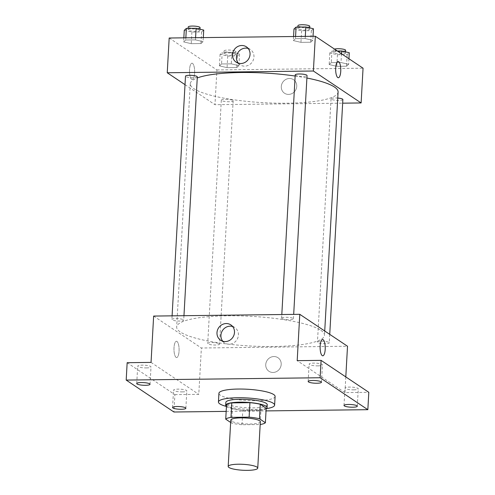<?xml version="1.0" encoding="UTF-8"?>
<svg xmlns="http://www.w3.org/2000/svg" width="495" height="495" viewBox="0 0 495 495"><rect width="100%" height="100%" fill="white"/><g stroke="black" fill="none" stroke-linecap="round" stroke-linejoin="round"><path stroke-width="0.37" stroke-dasharray="2.48 1.86" d="M260.339 421.771A14.807 2.97 3.2 0 1 245.39 423.906A14.807 2.97 3.2 0 1 230.775 420.119M230.645 422.452L231.654 423.126A20.171 4.04 3.2 0 0 241.999 424.741L260.129 424.524A20.171 4.04 3.2 0 0 260.184 424.512M241.999 424.741L242.81 410.256L260.939 410.039L260.129 424.524M266.192 408.239A20.171 4.04 3.2 0 1 260.939 410.039M242.81 410.256A20.171 4.04 3.2 0 1 232.464 408.647L231.654 423.126M226.543 404.687L232.464 408.647M226.438 406.519A20.728 4.152 -176.8 0 0 252.79 410.763A20.728 4.152 -176.8 0 0 266.162 408.74M267.226 404.724A20.728 4.152 3.2 0 1 252.951 407.868A20.728 4.152 3.2 0 1 225.831 402.41M266.329 408.635A28.128 5.637 3.2 0 1 226.289 406.395M275.102 396.446A28.128 5.637 3.2 0 1 246.702 400.505A28.128 5.637 3.2 0 1 218.926 393.308M226.166 411.382L266.044 410.906M127.159 362.693L174.89 394.633L173.918 412.007M174.89 394.633L198.78 394.342L201.372 348.004L347.515 346.246M345.801 376.905L344.922 392.591L368.812 392.306M281.197 364.413A8.143 7.555 -56.2 0 0 277.998 357.736A8.143 7.555 -56.2 0 0 267.189 360.304A8.143 7.555 -56.2 0 0 268.94 371.269A8.143 7.555 -56.2 0 0 276.798 371.442A8.143 7.555 -56.2 0 0 281.197 364.413A8.143 7.555 -56.2 0 0 277.998 357.736A8.143 7.555 -56.2 0 0 267.189 360.304A8.143 7.555 -56.2 0 0 268.94 371.269A8.143 7.555 -56.2 0 0 276.798 371.442A8.143 7.555 -56.2 0 0 281.197 364.413M353.69 389.843A6.664 1.337 -176.8 0 0 358.275 388.829A6.664 1.337 -176.8 0 0 349.557 387.078A6.664 1.337 -176.8 0 0 344.972 388.086A6.664 1.337 -176.8 0 0 353.69 389.843M317.852 365.867A6.664 1.337 -176.8 0 0 322.443 364.852A6.664 1.337 -176.8 0 0 313.725 363.101A6.664 1.337 -176.8 0 0 309.134 364.11A6.664 1.337 -176.8 0 0 317.852 365.867M344.922 392.591L297.192 360.657M146.415 367.921A6.664 1.337 -176.8 0 0 151 366.913A6.664 1.337 -176.8 0 0 142.282 365.155A6.664 1.337 -176.8 0 0 137.697 366.164A6.664 1.337 -176.8 0 0 146.415 367.921M182.247 391.898A6.664 1.337 -176.8 0 0 186.838 390.889A6.664 1.337 -176.8 0 0 178.12 389.132A6.664 1.337 -176.8 0 0 173.535 390.147A6.664 1.337 -176.8 0 0 182.247 391.898M151.049 362.408L198.78 394.342M320.84 330.314A74.027 14.838 3.2 0 1 324.485 335.288A74.027 14.838 3.2 0 1 249.746 345.968A74.027 14.838 3.2 0 1 176.666 327.022A74.027 14.838 3.2 0 1 239.37 315.872A74.027 14.838 3.2 0 1 320.84 330.314M153.642 316.064L201.372 348.004M183.422 319.758A5.921 1.188 3.2 0 1 183.713 320.154A5.921 1.188 3.2 0 1 177.73 321.014A5.921 1.188 3.2 0 1 171.889 319.498A5.921 1.188 3.2 0 1 176.901 318.601A5.921 1.188 3.2 0 1 183.422 319.758M328.977 342.422A5.921 1.188 3.2 0 1 329.268 342.818A5.921 1.188 3.2 0 1 323.291 343.672A5.921 1.188 3.2 0 1 317.443 342.156A5.921 1.188 3.2 0 1 322.455 341.265A5.921 1.188 3.2 0 1 328.977 342.422M219.254 343.734A5.921 1.188 3.2 0 1 219.545 344.136A5.921 1.188 3.2 0 1 213.568 344.99A5.921 1.188 3.2 0 1 207.721 343.474A5.921 1.188 3.2 0 1 212.739 342.577A5.921 1.188 3.2 0 1 219.254 343.734M281.896 318.576A5.921 1.188 -176.8 0 0 288.418 319.733A5.921 1.188 -176.8 0 0 293.43 318.842A5.921 1.188 -176.8 0 0 287.589 317.326A5.921 1.188 -176.8 0 0 281.606 318.18A5.921 1.188 -176.8 0 0 281.896 318.576M176.09 357.378A8.143 2.562 89.3 0 0 176.628 357.551A8.143 2.562 89.3 0 0 179.097 349.383A8.143 2.562 89.3 0 0 176.437 341.272A8.143 2.562 89.3 0 0 173.974 348.579A8.143 2.562 89.3 0 0 176.09 357.378A8.143 2.562 89.3 0 0 176.635 357.551A8.143 2.562 89.3 0 0 179.097 349.383A8.143 2.562 89.3 0 0 176.437 341.272A8.143 2.562 89.3 0 0 173.98 348.579A8.143 2.562 89.3 0 0 176.09 357.378M322.771 355.8L322.771 355.8A8.143 2.562 -90.7 0 1 320.117 347.688A8.143 2.562 -90.7 0 1 322.579 339.514L322.579 339.514M232.631 326.514A9.219 8.551 123.8 0 1 234.791 327.529A9.219 8.551 123.8 0 1 238.411 335.084A9.219 8.551 123.8 0 1 233.43 343.047A9.219 8.551 123.8 0 1 224.532 342.849A9.219 8.551 123.8 0 1 222.775 341.241M338.091 91.99A74.027 14.838 3.2 0 1 263.352 102.669A74.027 14.838 3.2 0 1 190.272 83.729A74.027 14.838 3.2 0 1 197.251 77.963M295.144 76.032A74.027 14.838 3.2 0 1 306.894 78.024M295.212 74.881A5.921 1.188 -176.8 0 0 295.503 75.277A5.921 1.188 -176.8 0 0 302.018 76.434A5.921 1.188 -176.8 0 0 307.036 75.543M232.854 100.436A5.921 1.188 3.2 0 1 233.151 100.838A5.921 1.188 3.2 0 1 227.168 101.692A5.921 1.188 3.2 0 1 221.321 100.176A5.921 1.188 3.2 0 1 226.339 99.285A5.921 1.188 3.2 0 1 232.854 100.436M342.868 99.52A5.921 1.188 3.2 0 1 336.891 100.374A5.921 1.188 3.2 0 1 331.044 98.858A5.921 1.188 3.2 0 1 337.751 98.053M197.313 76.861A5.921 1.188 3.2 0 1 191.336 77.715A5.921 1.188 3.2 0 1 185.489 76.199M185.019 84.657L214.972 104.705L342.664 103.17M169.185 38.01L216.915 69.944L214.972 104.705M216.915 69.944L363.058 68.192M296.746 86.359A8.143 7.555 -56.2 0 0 293.541 79.683A8.143 7.555 -56.2 0 0 282.738 82.244A8.143 7.555 -56.2 0 0 284.489 93.215A8.143 7.555 -56.2 0 0 292.341 93.388A8.143 7.555 -56.2 0 0 296.746 86.359A8.143 7.555 -56.2 0 0 293.541 79.683A8.143 7.555 -56.2 0 0 282.738 82.244A8.143 7.555 -56.2 0 0 284.489 93.215A8.143 7.555 -56.2 0 0 292.341 93.388A8.143 7.555 -56.2 0 0 296.746 86.353M185.724 39.984L183.608 41.889L191.231 43.671L200.964 43.554L203.08 41.654L195.457 39.872L185.724 39.984L183.608 41.889L191.231 43.671L200.964 43.554L203.08 41.654L195.457 39.872L185.724 39.984L185.848 37.812M331.279 62.648L329.163 64.548L336.786 66.336L346.525 66.219L348.635 64.313L341.012 62.531L331.279 62.648L329.163 64.548L336.786 66.336L346.525 66.219L348.635 64.313L341.012 62.531L331.279 62.648L331.928 51.065L329.812 52.965L337.435 54.747L347.168 54.629L349.284 52.73M221.556 63.966L219.446 65.866L227.063 67.648L236.802 67.53L238.918 65.631L231.295 63.849L221.556 63.966L219.446 65.866L227.063 67.648L236.802 67.53L238.918 65.631L231.295 63.849L221.556 63.966L222.206 52.377L220.089 54.277L227.712 56.065L237.452 55.947L239.561 54.048L231.938 52.26L222.206 52.377M295.447 38.672L293.331 40.571L300.954 42.353L310.687 42.242L312.803 40.336L305.18 38.554L295.447 38.672L293.331 40.571L300.954 42.353L310.687 42.242L312.803 40.336L305.18 38.554L295.447 38.672L295.565 36.494M191.633 79.324A8.143 2.562 89.3 0 0 192.178 79.497A8.143 2.562 89.3 0 0 194.64 71.323A8.143 2.562 89.3 0 0 191.98 63.212A8.143 2.562 89.3 0 0 189.523 70.525A8.143 2.562 89.3 0 0 191.633 79.324A8.143 2.562 89.3 0 0 192.178 79.497A8.143 2.562 89.3 0 0 194.64 71.323A8.143 2.562 89.3 0 0 191.986 63.212A8.143 2.562 89.3 0 0 189.523 70.525A8.143 2.562 89.3 0 0 191.633 79.324M338.32 77.746L338.32 77.746A8.143 2.562 -90.7 0 1 335.66 69.634A8.143 2.562 -90.7 0 1 338.122 61.46L338.128 61.46M248.174 48.46A9.219 8.551 123.8 0 1 250.334 49.475A9.219 8.551 123.8 0 1 253.96 57.03A9.219 8.551 123.8 0 1 248.973 64.994A9.219 8.551 123.8 0 1 240.081 64.796A9.219 8.551 123.8 0 1 238.318 63.187M293.981 28.988L301.597 30.77L311.336 30.653L313.446 28.753M309.332 28.803A5.921 1.188 3.2 0 1 309.629 29.199A5.921 1.188 3.2 0 1 303.645 30.053A5.921 1.188 3.2 0 1 297.798 28.537A5.921 1.188 3.2 0 1 302.816 27.646A5.921 1.188 3.2 0 1 309.332 28.803M293.554 36.519L293.331 40.571M301.597 30.77L300.954 42.353M311.336 30.653L310.687 42.242M313.026 36.284L312.803 40.336M305.304 36.376L305.18 38.554M309.79 26.303A5.921 1.188 3.2 0 1 303.806 27.157A5.921 1.188 3.2 0 1 297.965 25.641M184.258 30.3L191.881 32.088L201.613 31.971L203.73 30.071M199.615 30.121A5.921 1.188 3.2 0 1 199.906 30.517A5.921 1.188 3.2 0 1 193.929 31.371A5.921 1.188 3.2 0 1 188.081 29.855A5.921 1.188 3.2 0 1 193.093 28.964A5.921 1.188 3.2 0 1 199.615 30.121M183.837 37.837L183.608 41.889M191.881 32.088L191.231 43.671M201.613 31.971L200.964 43.554M203.309 37.601L203.08 41.654M195.581 37.694L195.457 39.872M200.067 27.621A5.921 1.188 3.2 0 1 194.09 28.475A5.921 1.188 3.2 0 1 188.242 26.959M337.361 50.997L331.928 51.065M345.17 52.779A5.921 1.188 3.2 0 1 345.461 53.175A5.921 1.188 3.2 0 1 339.483 54.029A5.921 1.188 3.2 0 1 333.636 52.513A5.921 1.188 3.2 0 1 338.648 51.622A5.921 1.188 3.2 0 1 345.17 52.779M329.812 52.965L329.163 64.548M337.435 54.747L336.786 66.336M347.168 54.629L346.525 66.219M348.944 58.75L348.635 64.313M341.507 53.769L341.012 62.531M345.621 50.28A5.921 1.188 3.2 0 1 339.644 51.134A5.921 1.188 3.2 0 1 333.797 49.618A5.921 1.188 3.2 0 1 334.527 49.098M235.447 54.097A5.921 1.188 3.2 0 1 235.738 54.493A5.921 1.188 3.2 0 1 229.76 55.347A5.921 1.188 3.2 0 1 223.913 53.831A5.921 1.188 3.2 0 1 228.931 52.94A5.921 1.188 3.2 0 1 235.447 54.097M220.089 54.277L219.446 65.866M227.712 56.065L227.063 67.648M237.452 55.947L236.802 67.53M239.561 54.048L238.918 65.631M231.938 52.26L231.295 63.849M235.608 51.202A5.921 1.188 3.2 0 1 235.905 51.598A5.921 1.188 3.2 0 1 229.921 52.451A5.921 1.188 3.2 0 1 224.074 50.935A5.921 1.188 3.2 0 1 229.092 50.044A5.921 1.188 3.2 0 1 235.608 51.202M185.866 408.264L186.838 390.889M172.557 407.521L173.535 390.147M357.303 406.209L358.275 388.829M344 405.467L344.972 388.086M321.465 382.233L322.443 364.852M308.162 381.49L309.134 364.11M150.028 384.287L151 366.913M136.725 383.545L137.697 366.164M234.791 327.529L230.868 324.906M224.532 342.849L220.615 340.226M190.272 83.729L176.666 327.022M324.726 331L324.485 335.288M293.43 318.842L293.683 314.387M281.606 318.18L281.81 314.529M221.321 100.176L207.721 343.474M233.151 100.838L219.545 344.136M331.044 98.858L317.443 342.156M329.738 334.354L329.268 342.818M172.093 315.841L171.889 319.498M183.961 315.699L183.713 320.154M250.334 49.475L246.411 46.852M240.081 64.796L236.158 62.172M297.885 27.064L297.798 28.537M309.703 27.875L309.629 29.199M188.162 28.382L188.081 29.855M199.98 29.193L199.906 30.517M333.797 49.618L333.636 52.513M345.535 51.851L345.461 53.175M224.074 50.935L223.913 53.831M235.905 51.598L235.738 54.493"/><path stroke-width="0.74" d="M257.016 467.119A14.807 2.97 3.2 0 1 257.747 468.115A14.807 2.97 3.2 0 1 242.797 470.25A14.807 2.97 3.2 0 1 228.183 466.463A14.807 2.97 3.2 0 1 240.725 464.23A14.807 2.97 3.2 0 1 257.016 467.119M228.183 466.463L230.775 420.119A14.807 2.97 3.2 0 1 243.317 417.885A14.807 2.97 3.2 0 1 259.609 420.775A14.807 2.97 3.2 0 1 260.339 421.771L257.747 468.115M225.732 419.166L226.543 404.687A20.171 4.04 3.2 0 1 231.796 402.887L249.926 402.67L249.115 417.149L230.986 417.372A20.171 4.04 3.2 0 0 225.732 419.166L230.645 422.452M249.926 402.67A20.171 4.04 3.2 0 1 260.271 404.279L266.192 408.239L265.382 422.724A20.171 4.04 3.2 0 1 260.184 424.512M265.382 422.724L259.46 418.764A20.171 4.04 3.2 0 0 249.115 417.149M260.271 404.279L259.46 418.764M266.162 408.74A20.728 4.152 -176.8 0 0 267.059 407.62A20.728 4.152 -176.8 0 0 246.597 402.317A20.728 4.152 -176.8 0 0 225.671 405.306A20.728 4.152 -176.8 0 0 226.438 406.519M225.671 405.306L225.831 402.41A20.728 4.152 3.2 0 1 243.392 399.286A20.728 4.152 3.2 0 1 266.205 403.332A20.728 4.152 3.2 0 1 267.226 404.724L267.059 407.62M231.796 402.887L230.986 417.372M226.289 406.395A28.128 5.637 3.2 0 1 218.444 401.996A28.128 5.637 3.2 0 1 242.272 397.757A28.128 5.637 3.2 0 1 273.228 403.246A28.128 5.637 3.2 0 1 274.614 405.139A28.128 5.637 3.2 0 1 266.329 408.635M218.444 401.996L218.926 393.308A28.128 5.637 3.2 0 1 242.754 389.07A28.128 5.637 3.2 0 1 273.716 394.558A28.128 5.637 3.2 0 1 275.102 396.446L274.614 405.139M141.31 382.536A6.664 1.337 3.2 0 1 150.028 384.287A6.664 1.337 3.2 0 1 143.303 385.252A6.664 1.337 3.2 0 1 136.725 383.545A6.664 1.337 3.2 0 1 141.31 382.536M312.753 380.482A6.664 1.337 3.2 0 1 321.465 382.233A6.664 1.337 3.2 0 1 314.74 383.192A6.664 1.337 3.2 0 1 308.162 381.49A6.664 1.337 3.2 0 1 312.753 380.482M348.585 404.458A6.664 1.337 3.2 0 1 357.303 406.209A6.664 1.337 3.2 0 1 350.578 407.168A6.664 1.337 3.2 0 1 344 405.467A6.664 1.337 3.2 0 1 348.585 404.458M177.148 406.513A6.664 1.337 3.2 0 1 185.866 408.264A6.664 1.337 3.2 0 1 179.134 409.229A6.664 1.337 3.2 0 1 172.557 407.521A6.664 1.337 3.2 0 1 177.148 406.513M266.044 410.906L367.841 409.681L320.11 377.747L126.188 380.073L173.918 412.007L226.166 411.382M345.801 376.905L347.515 346.246L299.784 314.313L297.192 360.657L321.082 360.366L368.812 392.306L367.841 409.681M321.082 360.366L320.11 377.747M299.784 314.313L153.642 316.064L151.049 362.408L127.159 362.693L126.188 380.073M234.488 332.461A9.219 8.551 123.8 0 1 229.507 340.424A9.219 8.551 123.8 0 1 220.615 340.226A9.219 8.551 123.8 0 1 218.629 327.808A9.219 8.551 123.8 0 1 230.868 324.906A9.219 8.551 123.8 0 1 234.488 332.461M322.579 339.514A8.143 2.562 -90.7 0 1 323.124 339.694A8.143 2.562 -90.7 0 1 325.234 348.492A8.143 2.562 -90.7 0 1 322.777 355.8A8.143 2.562 -90.7 0 1 320.117 347.688A8.143 2.562 -90.7 0 1 322.579 339.514A8.143 2.562 -90.7 0 1 323.124 339.694A8.143 2.562 -90.7 0 1 325.234 348.492A8.143 2.562 -90.7 0 1 322.771 355.8M222.775 341.241A9.219 8.551 123.8 0 1 222.552 330.431A9.219 8.551 123.8 0 1 232.631 326.514M306.894 78.024A74.027 14.838 3.2 0 1 334.441 87.015A74.027 14.838 3.2 0 1 338.091 91.99L324.726 331M197.251 77.963A74.027 14.838 3.2 0 1 295.144 76.032M293.683 314.387L307.036 75.543A5.921 1.188 -176.8 0 0 301.189 74.027A5.921 1.188 -176.8 0 0 295.212 74.881L281.81 314.529M337.751 98.053A5.921 1.188 3.2 0 1 342.577 99.124A5.921 1.188 3.2 0 1 342.868 99.52L329.738 334.354M172.093 315.841L185.489 76.199A5.921 1.188 3.2 0 1 190.507 75.302A5.921 1.188 3.2 0 1 197.022 76.459A5.921 1.188 3.2 0 1 197.313 76.861L183.961 315.699M342.664 103.17L361.115 102.954L313.385 71.014L167.242 72.765L185.019 84.657M167.242 72.765L169.185 38.01L315.327 36.259L363.058 68.192L361.115 102.954M315.327 36.259L313.385 71.014M250.037 54.407A9.219 8.551 123.8 0 1 245.05 62.37A9.219 8.551 123.8 0 1 236.158 62.172A9.219 8.551 123.8 0 1 234.178 49.754A9.219 8.551 123.8 0 1 246.411 46.852A9.219 8.551 123.8 0 1 250.037 54.407M338.122 61.46A8.143 2.562 -90.7 0 1 338.667 61.64A8.143 2.562 -90.7 0 1 340.783 70.439A8.143 2.562 -90.7 0 1 338.32 77.746A8.143 2.562 -90.7 0 1 335.66 69.634A8.143 2.562 -90.7 0 1 338.128 61.46A8.143 2.562 -90.7 0 1 338.667 61.64A8.143 2.562 -90.7 0 1 340.777 70.439A8.143 2.562 -90.7 0 1 338.32 77.746M238.318 63.187A9.219 8.551 123.8 0 1 238.095 52.377A9.219 8.551 123.8 0 1 248.174 48.46M313.026 36.284L313.446 28.753L305.83 26.971L296.09 27.083L293.981 28.988L293.554 36.519M305.83 26.971L305.304 36.376M296.09 27.083L295.565 36.494M297.885 27.064L297.965 25.641A5.921 1.188 3.2 0 1 302.977 24.75A5.921 1.188 3.2 0 1 309.499 25.907A5.921 1.188 3.2 0 1 309.79 26.303L309.703 27.875M203.309 37.601L203.73 30.071L196.107 28.283L186.374 28.401L184.258 30.3L183.837 37.837M196.107 28.283L195.581 37.694M186.374 28.401L185.848 37.812M188.162 28.382L188.242 26.959A5.921 1.188 3.2 0 1 193.26 26.068A5.921 1.188 3.2 0 1 199.776 27.219A5.921 1.188 3.2 0 1 200.067 27.621L199.98 29.193M348.944 58.75L349.284 52.73L341.661 50.948L337.361 50.997M341.661 50.948L341.507 53.769M334.527 49.098A5.921 1.188 3.2 0 1 340.257 48.795A5.921 1.188 3.2 0 1 345.331 49.884A5.921 1.188 3.2 0 1 345.621 50.28L345.535 51.851"/></g></svg>
